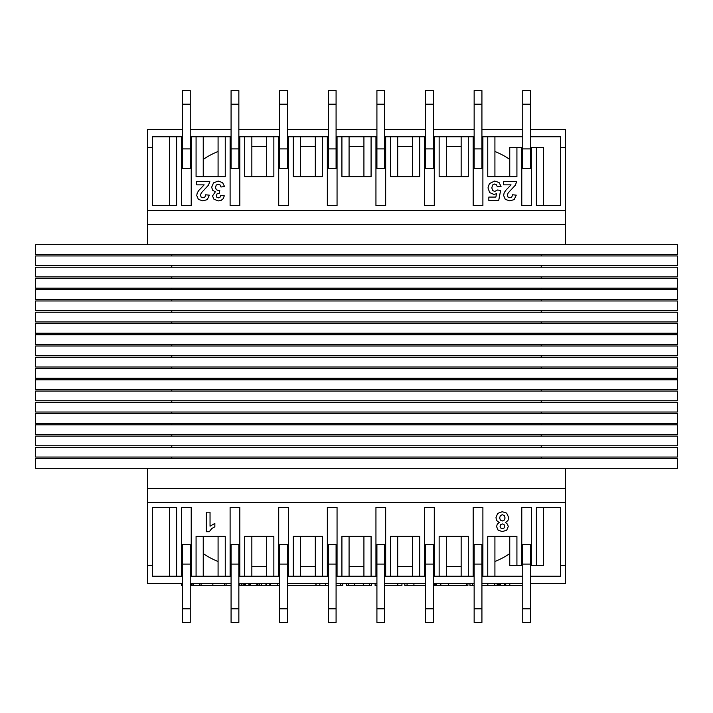 <?xml version="1.0" encoding="UTF-8"?>
<svg xmlns="http://www.w3.org/2000/svg" width="713" height="713" viewBox="0 0 713 713"><rect width="100%" height="100%" fill="white"/><g stroke="black" fill="none" stroke-linecap="round" stroke-linejoin="round"><path stroke-width="1.07" d="M35.65 255.949L35.65 265.673L677.35 265.673L677.35 255.949L35.65 255.949M35.65 267.206L35.65 276.929L677.35 276.929L677.35 267.206L35.65 267.206M35.65 278.462L35.65 288.186L677.35 288.186L677.35 278.462L35.65 278.462M35.65 289.719L35.65 299.442L677.35 299.442L677.35 289.719L35.65 289.719M35.65 300.975L35.65 310.699L677.35 310.699L677.35 300.975L35.65 300.975M35.65 312.232L35.65 321.955L677.35 321.955L677.35 312.232L35.65 312.232M35.65 323.497L35.65 333.221L677.35 333.221L677.35 323.497L35.65 323.497M35.65 334.754L35.65 344.477L677.35 344.477L677.35 334.754L35.65 334.754M35.65 346.01L35.65 355.734L677.35 355.734L677.35 346.01L35.65 346.01M35.65 357.266L35.65 366.99L677.35 366.99L677.35 357.266L35.65 357.266M35.65 368.523L35.65 378.246L677.35 378.246L677.35 368.523L35.65 368.523M35.65 379.779L35.65 389.503L677.35 389.503L677.35 379.779L35.65 379.779M35.65 391.045L35.65 400.768L677.35 400.768L677.35 391.045L35.65 391.045M35.65 402.301L35.65 412.025L677.35 412.025L677.35 402.301L35.65 402.301M35.65 413.558L35.65 423.281L677.35 423.281L677.35 413.558L35.65 413.558M35.65 424.814L35.65 434.538L677.35 434.538L677.35 424.814L35.65 424.814M35.65 436.071L35.65 445.794L677.35 445.794L677.35 436.071L35.65 436.071M35.65 447.327L35.65 457.051L677.35 457.051L677.35 447.327L35.65 447.327M35.65 458.593L35.65 468.307L35.65 458.593L677.35 458.593L677.35 468.307L35.65 468.307L677.35 468.307L677.35 458.593L35.65 458.593M433.308 136.762L474.145 136.762M481.926 136.762L522.763 136.762M336.081 136.762L376.919 136.762M384.699 136.762L425.527 136.762M238.855 136.762L279.692 136.762M287.473 136.762L328.301 136.762M190.237 136.762L231.074 136.762M147.457 244.693L147.457 147.457L152.324 147.457L152.324 136.762L182.466 136.762M530.534 136.762L560.676 136.762L560.676 147.457L565.543 147.457L565.543 129.472L530.534 129.472M225.246 136.762L225.246 176.628L196.075 176.628L196.075 136.762M371.081 136.762L371.081 176.628L341.919 176.628L341.919 136.762M419.699 136.762L419.699 176.628L390.528 176.628L390.528 136.762M273.854 136.762L273.854 176.628L244.693 176.628L244.693 136.762M322.472 136.762L322.472 176.628L293.301 176.628L293.301 136.762M468.307 136.762L468.307 176.628L439.146 176.628L439.146 136.762M509.759 176.628L509.759 147.457L516.925 147.457L516.925 176.628L487.754 176.628L487.754 136.762M530.534 147.457L543.538 147.457L543.538 205.576L560.676 205.576L560.676 147.457M176.628 136.762L176.628 205.576L152.324 205.576L169.462 205.576L169.462 136.762M516.925 147.457L522.763 147.457M147.457 147.457L147.457 129.472L182.466 129.472M190.237 129.472L231.074 129.472M238.855 129.472L279.692 129.472M287.473 129.472L328.301 129.472M336.081 129.472L376.919 129.472M384.699 129.472L425.527 129.472M433.308 129.472L474.145 129.472M481.926 129.472L522.763 129.472M473.174 205.576L473.174 136.762L473.174 205.576L482.897 205.576L482.897 136.762L482.897 205.576M424.556 205.576L424.556 136.762L424.556 205.576L434.279 205.576L434.279 136.762L434.279 205.576M375.947 205.576L375.947 136.762L375.947 205.576L385.671 205.576L385.671 136.762L385.671 205.576M327.329 205.576L327.329 136.762L327.329 205.576L337.053 205.576L337.053 136.762L337.053 205.576M278.721 205.576L278.721 136.762L278.721 205.576L288.444 205.576L288.444 136.762L288.444 205.576M230.103 205.576L230.103 136.762L230.103 205.576L239.826 205.576L239.826 136.762L239.826 205.576M181.494 205.576L181.494 136.762L181.494 205.576L191.218 205.576L191.218 136.762L191.218 205.576M536.372 147.457L536.372 205.576L560.676 205.576M521.782 205.576L521.782 147.457L521.782 205.576L531.506 205.576L531.506 147.457L531.506 205.576M494.92 176.628L494.92 136.762M461.151 176.628L461.151 136.762M446.311 176.628L446.311 136.762M412.533 176.628L412.533 136.762M397.694 176.628L397.694 136.762M363.924 176.628L363.924 136.762M349.076 176.628L349.076 136.762M315.306 176.628L315.306 136.762M300.467 176.628L300.467 136.762M266.689 176.628L266.689 136.762M251.849 176.628L251.849 136.762M203.241 176.628L203.241 136.762M218.08 176.628L218.08 136.762M152.324 205.576L152.324 147.457M147.457 224.631L565.543 224.631L565.543 244.693M147.457 210.656L565.543 210.656L565.543 224.631M565.543 210.656L565.543 147.457M35.65 244.693L35.65 254.407L677.35 254.407L677.35 244.693L35.65 244.693M481.926 576.238L522.763 576.238M433.308 576.238L474.145 576.238M384.699 576.238L425.527 576.238M336.081 576.238L376.919 576.238M287.473 576.238L328.301 576.238M238.855 576.238L279.692 576.238M190.237 576.238L231.074 576.238M147.457 468.307L147.457 565.543L152.324 565.543L152.324 576.238L182.466 576.238M530.534 576.238L560.676 576.238L560.676 565.543L565.543 565.543L565.543 583.528L530.534 583.528M225.246 576.238L225.246 536.372L196.075 536.372L196.075 576.238M371.081 576.238L371.081 536.372L341.919 536.372L341.919 576.238M419.699 576.238L419.699 536.372L390.528 536.372L390.528 576.238M273.854 576.238L273.854 536.372L244.693 536.372L244.693 576.238M322.472 576.238L322.472 536.372L293.301 536.372L293.301 576.238M468.307 576.238L468.307 536.372L439.146 536.372L439.146 576.238M509.759 536.372L509.759 565.543L516.925 565.543L516.925 536.372L487.754 536.372L487.754 576.238M176.628 576.238L176.628 507.424L152.324 507.424L169.462 507.424L169.462 576.238M530.534 565.543L543.538 565.543L543.538 507.424L560.676 507.424L560.676 565.543M516.925 565.543L522.763 565.543M147.457 565.543L147.457 583.528L182.466 583.528M190.237 583.528L231.074 583.528M238.855 583.528L279.692 583.528M287.473 583.528L328.301 583.528M336.081 583.528L376.919 583.528M384.699 583.528L425.527 583.528M433.308 583.528L474.145 583.528M481.926 583.528L522.763 583.528M473.174 507.424L473.174 576.238L473.174 507.424L482.897 507.424L482.897 576.238L482.897 507.424M424.556 507.424L424.556 576.238L424.556 507.424L434.279 507.424L434.279 576.238L434.279 507.424M375.947 507.424L375.947 576.238L375.947 507.424L385.671 507.424L385.671 576.238L385.671 507.424M327.329 507.424L327.329 576.238L327.329 507.424L337.053 507.424L337.053 576.238L337.053 507.424M278.721 507.424L278.721 576.238L278.721 507.424L288.444 507.424L288.444 576.238L288.444 507.424M230.103 507.424L230.103 576.238L230.103 507.424L239.826 507.424L239.826 576.238L239.826 507.424M181.494 507.424L181.494 576.238L181.494 507.424L191.218 507.424L191.218 576.238L191.218 507.424M536.372 565.543L536.372 507.424L560.676 507.424M521.782 507.424L521.782 565.543L521.782 507.424L531.506 507.424L531.506 565.543L531.506 507.424M494.92 536.372L494.92 576.238M461.151 536.372L461.151 576.238M446.311 536.372L446.311 576.238M412.533 536.372L412.533 576.238M397.694 536.372L397.694 576.238M363.924 536.372L363.924 576.238M349.076 536.372L349.076 576.238M315.306 536.372L315.306 576.238M300.467 536.372L300.467 576.238M266.689 536.372L266.689 576.238M251.849 536.372L251.849 576.238M203.241 536.372L203.241 576.238M218.08 536.372L218.08 576.238M152.324 507.424L152.324 565.543M147.457 502.344L565.543 502.344L565.543 468.307M147.457 488.369L565.543 488.369M565.543 502.344L565.543 565.543M203.241 159.418A72.922 72.922 0 0 1 218.08 151.521M461.151 146.486L446.311 146.486M412.533 146.486L397.694 146.486M363.924 146.486L349.076 146.486M315.306 146.486L300.467 146.486M266.689 146.486L251.849 146.486M494.92 151.521A72.922 72.922 0 0 1 509.759 159.418M509.759 553.582A72.922 72.922 0 0 1 494.92 561.479M251.849 566.514L266.689 566.514M300.467 566.514L315.306 566.514M349.076 566.514L363.924 566.514M397.694 566.514L412.533 566.514M446.311 566.514L461.151 566.514M171.771 254.407L171.771 255.949M171.771 265.673L171.771 267.206M171.771 276.929L171.771 278.462M171.771 288.186L171.771 289.719M171.771 299.442L171.771 300.975M171.771 310.699L171.771 312.232M171.771 321.955L171.771 323.497M171.771 333.221L171.771 334.754M171.771 344.477L171.771 346.01M171.771 355.734L171.771 357.266M171.771 366.99L171.771 368.523M171.771 378.246L171.771 379.779M171.771 389.503L171.771 391.045M171.771 400.768L171.771 402.301M171.771 412.025L171.771 413.558M171.771 423.281L171.771 424.814M171.771 434.538L171.771 436.071M171.771 445.794L171.771 447.327M171.771 457.051L171.771 458.593M218.08 561.479A72.922 72.922 0 0 1 203.241 553.582M541.229 254.407L541.229 255.949M541.229 265.673L541.229 267.206M541.229 276.929L541.229 278.462M541.229 288.186L541.229 289.719M541.229 299.442L541.229 300.975M541.229 310.699L541.229 312.232M541.229 321.955L541.229 323.497M541.229 333.221L541.229 334.754M541.229 344.477L541.229 346.01M541.229 355.734L541.229 357.266M541.229 366.99L541.229 368.523M541.229 378.246L541.229 379.779M541.229 389.503L541.229 391.045M541.229 400.768L541.229 402.301M541.229 412.025L541.229 413.558M541.229 423.281L541.229 424.814M541.229 434.538L541.229 436.071M541.229 445.794L541.229 447.327M541.229 457.051L541.229 458.593M190.237 622.413L190.237 564.081L182.466 564.081L182.466 622.413L190.237 622.413L182.466 622.413M182.466 564.081L182.466 544.634L190.237 544.634L190.237 564.081M238.855 622.413L238.855 564.081L231.074 564.081L231.074 622.413L238.855 622.413L231.074 622.413M231.074 564.081L231.074 544.634L238.855 544.634L238.855 564.081M287.473 622.413L287.473 564.081L279.692 564.081L279.692 622.413L287.473 622.413L279.692 622.413M279.692 564.081L279.692 544.634L287.473 544.634L287.473 564.081M336.081 622.413L336.081 564.081L328.301 564.081L328.301 622.413L336.081 622.413L328.301 622.413M328.301 564.081L328.301 544.634L336.081 544.634L336.081 564.081M384.699 622.413L384.699 564.081L376.919 564.081L376.919 622.413L384.699 622.413L376.919 622.413M376.919 564.081L376.919 544.634L384.699 544.634L384.699 564.081M433.308 622.413L433.308 564.081L425.527 564.081L425.527 622.413L433.308 622.413L425.527 622.413M425.527 564.081L425.527 544.634L433.308 544.634L433.308 564.081M481.926 622.413L481.926 564.081L474.145 564.081L474.145 622.413L481.926 622.413L474.145 622.413M474.145 564.081L474.145 544.634L481.926 544.634L481.926 564.081M530.534 622.413L530.534 564.081L522.763 564.081L522.763 622.413L530.534 622.413L522.763 622.413M522.763 564.081L522.763 544.634L530.534 544.634L530.534 564.081M190.237 104.196L190.237 148.919L182.466 148.919L182.466 90.587L190.237 90.587L190.237 104.196L182.466 104.196M182.466 148.919L182.466 168.366L190.237 168.366L190.237 148.919M238.855 104.196L238.855 148.919L231.074 148.919L231.074 90.587L238.855 90.587L238.855 104.196L231.074 104.196M231.074 148.919L231.074 168.366L238.855 168.366L238.855 148.919M287.473 104.196L287.473 148.919L279.692 148.919L279.692 90.587L287.473 90.587L287.473 104.196L279.692 104.196M279.692 148.919L279.692 168.366L287.473 168.366L287.473 148.919M336.081 104.196L336.081 148.919L328.301 148.919L328.301 90.587L336.081 90.587L336.081 104.196L328.301 104.196M328.301 148.919L328.301 168.366L336.081 168.366L336.081 148.919M384.699 104.196L384.699 148.919L376.919 148.919L376.919 90.587L384.699 90.587L384.699 104.196L376.919 104.196M376.919 148.919L376.919 168.366L384.699 168.366L384.699 148.919M433.308 104.196L433.308 148.919L425.527 148.919L425.527 90.587L433.308 90.587L433.308 104.196L425.527 104.196M425.527 148.919L425.527 168.366L433.308 168.366L433.308 148.919M481.926 104.196L481.926 148.919L474.145 148.919L474.145 90.587L481.926 90.587L481.926 104.196L474.145 104.196M474.145 148.919L474.145 168.366L481.926 168.366L481.926 148.919M530.534 104.196L530.534 148.919L522.763 148.919L522.763 90.587L530.534 90.587L530.534 104.196L522.763 104.196M522.763 148.919L522.763 168.366L530.534 168.366L530.534 148.919M315.93 583.528L315.93 585.471L287.473 585.471M522.763 585.471L500.464 585.471L500.464 583.528M530.597 583.528L530.534 585.471M504.198 583.528L504.198 585.471M504.546 585.471L504.456 583.528L504.439 585.471M466.373 583.528L466.373 585.471L434.413 585.471L434.413 583.528M435.563 583.528L435.563 585.471M435.59 583.528L435.59 585.471L435.598 583.528M435.732 583.528L435.732 585.471M435.768 583.528L435.768 585.471M436.418 583.528L436.418 585.471L435.919 585.471L435.919 583.528L435.919 585.471M375.1 583.528L375.1 585.471L376.919 585.471M397.765 583.528L397.765 585.471L384.699 585.471M401.936 583.528L401.936 585.471L397.765 585.471M265.931 583.528L265.931 585.471L238.855 585.471M269.799 583.528L269.799 585.471L265.931 585.471M270.468 583.528L270.468 585.471L269.799 585.471M277.188 583.528L277.188 585.471L270.468 585.471M279.692 585.471L277.188 585.471M244.826 583.528L244.826 585.471M245.424 583.528L245.424 585.471M248.944 583.528L248.944 585.471M249.292 583.528L249.292 585.471L249.292 583.528M256.912 583.528L256.912 585.471M257.946 585.471L257.946 583.528L257.946 585.471L259.657 585.471L259.657 583.528M266.029 583.528L266.029 585.471M266.101 583.528L266.101 585.471M266.279 583.528L266.279 585.471M467.915 583.528L467.915 585.471L466.373 585.471M499.635 583.528L499.635 585.471L499.911 583.528M500.989 585.471L499.911 585.471M498.414 583.528L498.414 585.471L481.926 585.471M469.947 583.528L469.947 585.471L469.992 583.528M316.019 583.528L316.019 585.471L328.301 585.471M342.784 583.528L342.784 585.471L336.081 585.471M474.145 585.471L469.992 585.471M497.166 583.528L497.166 585.471M404.832 583.528L404.832 585.471L425.527 585.471M346.366 583.528L346.366 585.471L346.402 583.528M371.553 583.528L371.553 585.471L346.687 585.471L346.687 583.528M181.539 583.528L181.539 585.471L182.466 585.471M192.893 583.528L192.893 585.471L190.237 585.471M199.658 583.528L199.658 585.471L192.893 585.471M201.057 583.528L201.057 585.471L199.658 585.471M212.857 583.528L212.857 585.471L201.057 585.471M224.684 583.528L224.684 585.471L212.857 585.471M226.074 583.528L226.074 585.471L224.684 585.471M231.074 585.471L226.074 585.471M241.181 583.528L241.181 585.471L241.181 583.528M244.265 583.528L244.265 585.471M503.636 181.378L503.636 184.845L511.034 184.845L505.597 190.505L504.109 192.991L503.636 195.496L505.276 199.355L509.804 200.906L514.18 199.569L516.265 195.148L512.549 194.774L511.756 197.109L509.893 197.813L508.048 197.144L507.371 195.228L508.146 192.947L515.428 185.104L516.702 181.378L503.636 181.378M220.968 187.002L224.577 186.565L222.554 182.59L218.178 181.066L213.526 182.876L211.654 187.234L212.652 190.246L215.326 191.85L212.527 195.941L213.9 199.177L218.303 200.923L221.199 200.326L223.214 198.669L224.292 195.843L220.861 195.264L220.041 197.198L218.41 197.866L216.85 197.278L216.271 195.71L217.064 193.865L219.372 193.205L219.782 190.166L218.071 190.451L216.226 189.622L215.478 187.394L216.262 185.032L218.205 184.159L220.041 184.89L220.968 187.002M210.041 512.175L206.307 512.175L206.307 531.702L209.337 531.702L211.681 528.591L214.854 526.782L214.854 523.395L210.041 526.221L210.041 512.175M196.743 181.405L196.743 184.863L204.15 184.863L198.704 190.531L197.216 193.018L196.743 195.514L198.392 199.373L202.911 200.923L207.287 199.587L209.372 195.166L205.656 194.801L204.863 197.136L203.009 197.84L201.155 197.162L200.487 195.246L201.253 192.965L208.535 185.122L209.809 181.405L196.743 181.405M497.344 186.761L501.061 186.378L499.029 182.492L494.644 181.049L489.376 183.624L487.986 187.902L489.706 192.59L493.913 194.391L496.462 193.767L495.874 197.073L488.842 197.073L488.842 200.558L498.699 200.558L500.606 190.442L497.585 190.006L494.706 191.423L492.621 190.523L491.818 187.84L492.621 184.979L494.599 184.034L496.408 184.765L497.344 186.761M504.269 515.579L505.062 517.977L504.394 520.027L502.353 520.962L500.401 520.134L499.635 517.941L500.392 515.544L502.3 514.715L504.269 515.579M504.082 524.572L504.715 526.31L504.082 527.994L502.371 528.627L500.704 528.003L500.071 526.319L500.713 524.581L502.407 523.948L504.082 524.572M507.585 524.233L505.481 522.558L507.95 520.517L508.734 517.62L506.649 513.11L502.237 511.72L497.665 513.405L495.945 517.781L496.792 520.659L499.252 522.558L497.273 524.171L496.569 526.577L498.102 530.169L502.407 531.586L506.729 530.169L508.244 526.577L507.585 524.233M190.237 608.804L182.466 608.804M238.855 608.804L231.074 608.804M287.473 608.804L279.692 608.804M336.081 608.804L328.301 608.804M384.699 608.804L376.919 608.804M433.308 608.804L425.527 608.804M481.926 608.804L474.145 608.804M530.534 608.804L522.763 608.804M505.731 583.528L505.731 585.471M509.804 583.528L509.804 585.471M440.812 583.528L440.812 585.471M448.673 583.528L448.673 585.471M435.848 583.528L435.848 585.471M249.033 583.528L249.033 585.471M249.8 583.528L249.8 585.471M250.495 583.528L250.495 585.471M261.306 583.528L261.306 585.471M319.834 583.528L319.834 585.471M325.529 583.528L325.529 585.471M340.725 583.528L340.725 585.471M472.407 583.528L472.407 585.471M487.835 583.528L487.835 585.471M494.786 583.528L494.786 585.471M407.07 583.528L407.07 585.471M413.923 583.528L413.923 585.471M348.452 583.528L348.452 585.471M354.343 583.528L354.343 585.471M363.291 583.528L363.291 585.471M369.61 583.528L369.61 585.471M191.155 583.528L191.155 585.471M193.259 583.528L193.259 585.471M239.372 583.528L239.372 585.471M241.377 583.528L241.377 585.471M243.115 583.528L243.115 585.471"/></g></svg>
